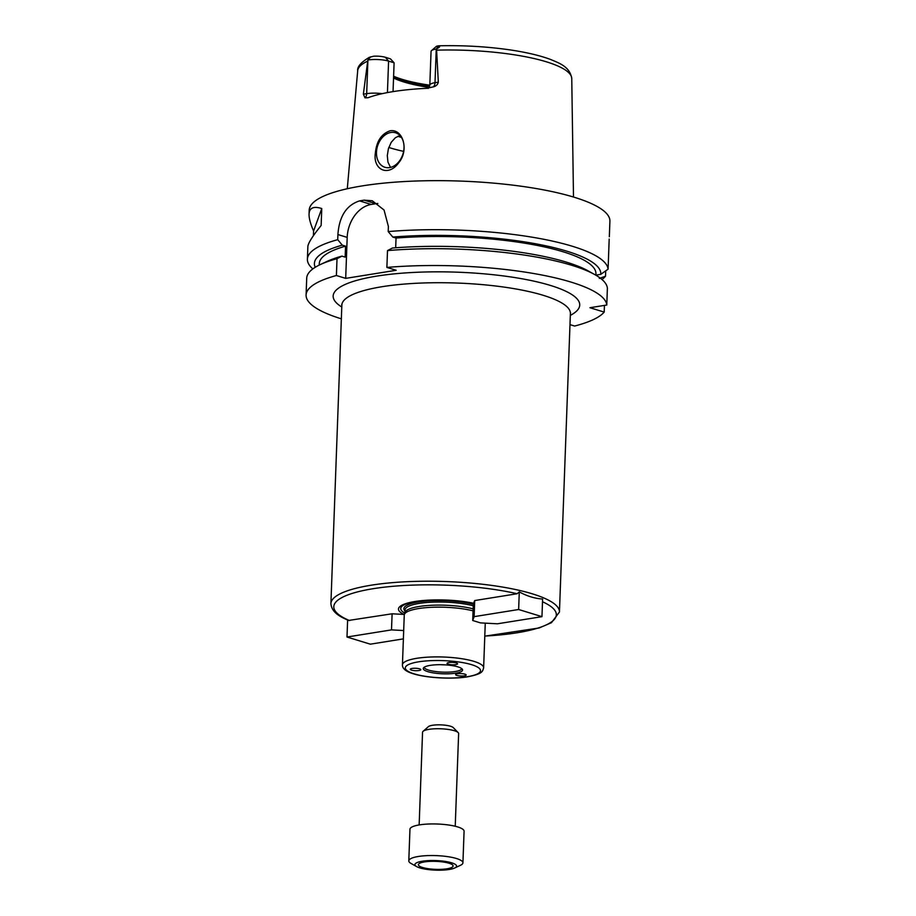 <?xml version="1.0" encoding="UTF-8"?>
<svg xmlns="http://www.w3.org/2000/svg" width="916" height="916" viewBox="0 0 916 916"><rect width="100%" height="100%" fill="white"/><g stroke="black" fill="none" stroke-linecap="round" stroke-linejoin="round"><path stroke-width="1.37" d="M497.445 623.796L480.488 622.891L472.713 620.498L473.332 603.816L474.706 600.553L517.185 593.74L519.28 591.885C526.986 596.121 534.761 598.503 542.604 599.041L541.963 616.663L497.445 623.796M519.28 591.885L518.639 609.506L541.963 616.663M472.713 620.498L474.122 616.651L474.706 600.553M474.122 616.651L518.639 609.506M473.515 603.312A44.392 10.213 -177.9 0 0 466.862 602.018M423.982 600.449A44.392 10.213 -177.9 0 0 404.826 613.056M473.721 603.278A46.636 10.729 -177.9 0 0 467.389 602.098A46.636 10.729 -177.9 0 0 423.432 600.495A46.636 10.729 -177.9 0 0 404.093 614.441L404.403 614.384M341.737 304.33L341.851 305.131A114.351 26.289 -177.9 0 1 457.084 283.044A114.351 26.289 -177.9 0 1 570.393 313.512L559.447 612.014A114.351 26.289 -177.9 0 0 446.138 581.545A114.351 26.289 -177.9 0 0 330.905 603.633C331.752 613.216 341.737 617.407 348.572 620.453L392.105 613.789L404.093 614.441M403.384 638.876L370.316 644.177L346.992 637.021L391.51 629.887L392.105 613.789M391.51 629.887L403.693 630.54M346.992 637.021L347.622 620.04M420.73 669.436A5.267 1.214 2.1 0 1 420.81 669.665A5.267 1.214 2.1 0 1 415.509 670.684A5.267 1.214 2.1 0 1 410.288 669.275A5.267 1.214 2.1 0 1 414.616 668.245A5.267 1.214 2.1 0 1 420.73 669.436M450.535 664.65A5.267 1.214 2.1 0 1 447.054 663.379A5.267 1.214 2.1 0 1 452.355 662.371A5.267 1.214 2.1 0 1 457.576 663.768A5.267 1.214 2.1 0 1 457.267 664.157A5.267 1.214 2.1 0 1 450.535 664.65M456.889 675.435A5.267 1.214 2.1 0 1 455.641 674.6A5.267 1.214 2.1 0 1 457.496 673.752A5.267 1.214 2.1 0 1 463.13 673.775A5.267 1.214 2.1 0 1 466.164 674.977A5.267 1.214 2.1 0 1 462.695 675.997A5.267 1.214 2.1 0 1 456.889 675.435M473.148 608.865A40.018 9.206 -177.9 0 0 430.921 605.304A40.018 9.206 -177.9 0 0 405.044 612.369L404.357 614.522A40.625 9.343 -177.9 0 0 404.254 615.117L402.433 664.867C402.307 668.634 405.983 671.623 413.46 673.821C428.699 678.47 454.68 679.18 468.007 676.741C482.285 673.821 482.446 671.875 483.625 667.844A40.625 9.343 -177.9 0 0 443.367 657.012A40.625 9.343 -177.9 0 0 402.433 664.867M473.068 610.857A40.625 9.343 -177.9 0 0 430.348 607.365A40.625 9.343 -177.9 0 0 404.357 614.522M427.921 671.68A19.671 4.523 -177.9 0 0 450.867 673.695A19.671 4.523 -177.9 0 0 462.42 669.378A19.671 4.523 -177.9 0 0 443.092 664.753A19.671 4.523 -177.9 0 0 423.467 667.947A19.671 4.523 -177.9 0 0 427.921 671.68M424.188 667.249A18.812 4.328 -177.9 0 0 428.631 670.111A18.812 4.328 -177.9 0 0 449.103 672.115A18.812 4.328 -177.9 0 0 461.756 668.634M440.779 664.707A18.812 4.328 -177.9 0 0 445.394 664.867M569.981 324.63L574.607 326.05A150.453 34.602 -177.9 0 0 604.194 312.093L589.95 307.719L606.77 305.028A150.453 34.602 -177.9 0 0 386.884 267.426L396.17 270.277L345.687 278.372L336.401 275.521A150.453 34.602 -177.9 0 0 306.093 295.021A150.453 34.602 -177.9 0 0 341.347 318.825M375.365 153.041C376.545 141.224 381.445 133.805 390.09 130.793C403.12 128.561 409.212 150.339 398.861 162.567C388.281 177.464 372.732 169.723 375.365 153.041M390.892 132.477A18.057 13.316 -73 0 0 376.797 149.171A18.057 13.316 -73 0 0 384.949 167.296A18.057 13.316 -73 0 0 402.971 153.934A18.057 13.316 -73 0 0 395.54 132.774A18.057 13.316 -73 0 0 390.892 132.477M399.983 135.557L395.426 137.675L391.224 142.323L388.43 148.61L387.296 155.56L387.937 162.063L390.514 167.41M388.785 147.465A94.783 21.801 -177.9 0 0 390.182 147.9A94.783 21.801 -177.9 0 0 403.613 151.358M431.505 50.632L436.039 46.647A10.168 2.336 2.1 0 1 437.31 46.006L439.085 45.823C440.424 46.338 439.497 47.414 436.314 49.029L436.245 49.04A14.679 3.378 -177.9 0 0 431.505 50.632A14.679 3.378 -177.9 0 0 431.058 51.41L429.822 85.062L428.138 88.463M436.314 49.029L436.6 50.151A107.115 24.629 -177.9 0 1 571.756 78.536C569.889 66.479 558.886 63.032 550.608 59.471C540.6 55.75 527.971 52.693 512.72 50.3C489.018 46.693 464.286 45.193 438.535 45.8L436.245 49.04L435.008 82.692A14.679 3.378 -177.9 0 0 432.043 83.39A14.679 3.378 -177.9 0 0 429.822 85.062M397.865 136.255A79.738 18.331 -177.9 0 0 401.483 137.457M393.548 78.009A79.738 18.331 -177.9 0 0 404.002 82.016A79.738 18.331 -177.9 0 0 429.1 87.432M394.098 62.792L388.59 61.109A14.679 3.378 -177.9 0 0 367.911 59.998L369.297 57.353L373.602 56.22A10.168 2.336 2.1 0 1 385.315 57.273L390.422 58.842L394.098 62.792L393.044 91.611M370.751 56.769L367.911 59.998L366.675 93.65L363.366 94.176L367.843 60.009M393.582 76.967A80.608 18.538 -177.9 0 0 429.627 86.264M393.605 76.223A82.119 18.881 -177.9 0 0 429.81 85.199M363.366 94.176L364.992 97.817L368.049 97.737A109.084 25.087 -177.9 0 1 426.719 88.325L433.325 86.871C436.05 86.184 437.711 84.616 438.317 82.165L435.008 82.692A6.023 3.824 80.9 0 1 433.325 86.871M436.6 50.151L438.317 82.165M313.409 235.687L313.581 231.004C310.432 223.722 308.921 218.077 309.058 214.069C309.356 207.84 313.593 205.986 321.768 208.527L321.138 225.496C312.482 236.236 308.051 243.278 307.868 246.633L307.398 259.182A150.453 34.602 -177.9 0 0 312.848 268.903M313.581 231.004L321.768 208.527M595.892 275.132L600.793 274.342L608.087 269.178L609.186 239.053M606.77 305.028L607.388 288.185A150.453 34.602 -177.9 0 0 594.77 274.582A150.453 34.602 -177.9 0 0 387.502 250.595L386.884 267.426M604.446 305.394L604.194 312.093M605.705 270.884L605.51 276.243L599.316 278.407M594.77 274.582L588.37 270.999A143.297 32.953 -177.9 0 0 392.392 248.03L387.502 250.595M595.881 275.224L595.938 273.781A138.419 31.831 -177.9 0 0 396.044 238.057L395.678 247.778M600.793 274.342A143.297 32.953 -177.9 0 0 392.792 237.061L396.044 238.057M601.972 279.506A150.453 34.602 -177.9 0 0 605.51 276.243M609.335 236.74L609.907 221.18A150.453 34.602 -177.9 0 0 460.828 181.093A150.453 34.602 -177.9 0 0 309.207 210.153L309.058 214.069M336.401 275.521L337.019 258.69L341.908 256.125L345.149 257.121L345.561 246.141L342.309 245.156L337.718 239.683A150.453 34.602 -177.9 0 0 307.398 259.182M337.718 239.683L337.901 234.553C339.229 216.348 346.454 205.127 359.564 200.89A150.453 34.602 2.1 0 1 364.156 200.146L372.251 200.753L384.056 210.027L388.384 226.458L388.201 231.588L392.792 237.061M608.087 269.178A150.453 34.602 -177.9 0 0 388.201 231.588M345.687 278.372L347.187 237.393A30.091 22.19 107 0 1 371.209 204.451L375.789 203.718A30.091 22.19 107 0 1 377.839 203.501M342.309 245.156A143.297 32.953 -177.9 0 0 315.219 267.289M345.561 246.141A138.419 31.831 -177.9 0 0 319.283 263.636L319.237 265.079M341.908 256.125A143.297 32.953 -177.9 0 0 327.035 261.415L320.394 264.529A150.453 34.602 -177.9 0 0 306.711 278.189L306.093 295.021M337.019 258.69A150.453 34.602 -177.9 0 0 320.394 264.529M454.657 868.013L460.462 865.299A27.079 6.229 -177.9 0 0 462.924 862.838L464.08 831.224A27.079 6.229 -177.9 0 0 437.253 824.011A27.079 6.229 -177.9 0 0 409.956 829.243L408.799 860.845A27.079 6.229 -177.9 0 0 411.078 863.479L416.666 866.616A20.828 4.786 -177.9 0 0 419.849 867.899A20.828 4.786 -177.9 0 0 454.657 868.013A20.828 4.786 -177.9 0 0 435.913 860.571A20.828 4.786 -177.9 0 0 416.666 866.616M462.924 862.838A27.079 6.229 -177.9 0 0 436.085 855.613A27.079 6.229 -177.9 0 0 408.799 860.845M422.482 867.475A17.37 3.996 -177.9 0 0 441.638 869.318A17.37 3.996 -177.9 0 0 453.099 865.986A17.37 3.996 -177.9 0 0 435.879 861.361A17.37 3.996 -177.9 0 0 418.372 864.715A17.37 3.996 -177.9 0 0 422.482 867.475M455.229 826.255L458.63 733.59A18.057 4.156 -177.9 0 0 458.16 732.594L453.225 727.567A12.79 2.943 -177.9 0 0 440.882 724.865A12.79 2.943 -177.9 0 0 428.379 726.663L423.089 731.312A18.057 4.156 -177.9 0 0 422.551 732.273L419.15 824.938M458.16 732.594A18.057 4.156 -177.9 0 0 440.745 728.781A18.057 4.156 -177.9 0 0 423.089 731.312M473.309 604.228A41.22 9.481 -177.9 0 0 424.44 601.24A41.22 9.481 -177.9 0 0 405.009 610.972M517.185 593.74A111.34 25.602 -177.9 0 0 373.155 588.702A111.34 25.602 -177.9 0 0 349.626 620.601M484.793 636.059A111.34 25.602 -177.9 0 0 542.512 601.766M473.251 605.785A40.018 9.206 -177.9 0 0 429.856 602.293A40.018 9.206 -177.9 0 0 405.055 609.861L404.952 612.655M414.238 673.878A37.613 8.645 -177.9 0 0 478.301 673.432A37.613 8.645 -177.9 0 0 436.222 660.528A37.613 8.645 -177.9 0 0 414.238 673.878M570.325 315.379A123.374 28.373 -177.9 0 0 457.485 272.189A123.374 28.373 -177.9 0 0 341.783 306.997M385.315 57.273L388.59 61.109L387.434 92.585M382.109 93.672A14.679 3.378 -177.9 0 0 370.556 93.237A14.679 3.378 -177.9 0 0 366.675 93.65A6.023 3.824 -99.1 0 1 364.992 97.817M367.465 61.235A107.115 24.629 -177.9 0 0 357.698 70.692L347.29 188.742M371.209 204.451L359.564 200.89M347.187 237.393L337.901 234.553M375.789 203.718L364.156 200.146M559.447 612.014L551.455 622.697L539.066 627.987L484.793 636.151M485.262 623.143L483.625 667.844M570.393 313.512L570.565 312.722M341.851 305.131L330.905 603.633M369.297 57.353C361.053 62.254 357.183 66.696 357.698 70.692M571.756 78.536L573.496 197.043"/></g></svg>
